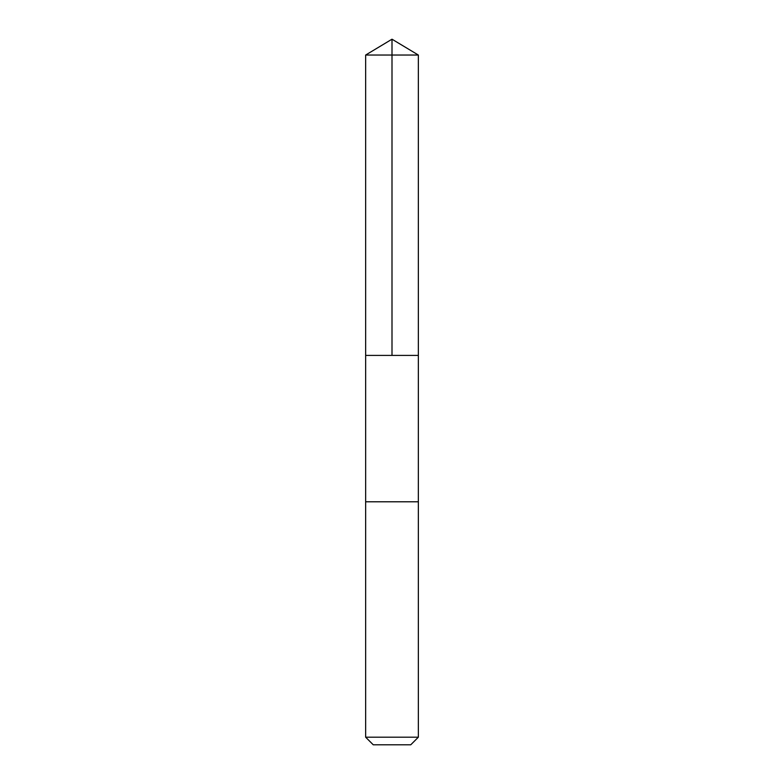 <?xml version="1.0" encoding="UTF-8"?>
<svg xmlns="http://www.w3.org/2000/svg" width="784" height="784" viewBox="0 0 784 784"><rect width="100%" height="100%" fill="white"/><g stroke="black" fill="none" stroke-linecap="round" stroke-linejoin="round"><path stroke-width="0.59" stroke-dasharray="3.92 2.94" d="M418.352 355.407L365.648 355.407L418.352 355.407M365.648 55.037L418.352 55.037M365.648 737.195L418.352 737.195M373.253 744.8L410.747 744.8"/><path stroke-width="1.18" d="M368.372 355.407L418.352 355.407L418.352 55.037L365.648 55.037L365.648 355.407L418.352 355.407L418.342 501.789L365.658 501.789L365.648 355.407L368.372 355.407M418.352 501.789L365.648 501.789L365.648 737.195L418.352 737.195L418.352 501.789M418.352 737.195L410.747 744.8L373.253 744.8L365.648 737.195M392 355.407L392 39.2L365.648 55.037M392 39.2L418.352 55.037"/></g></svg>

